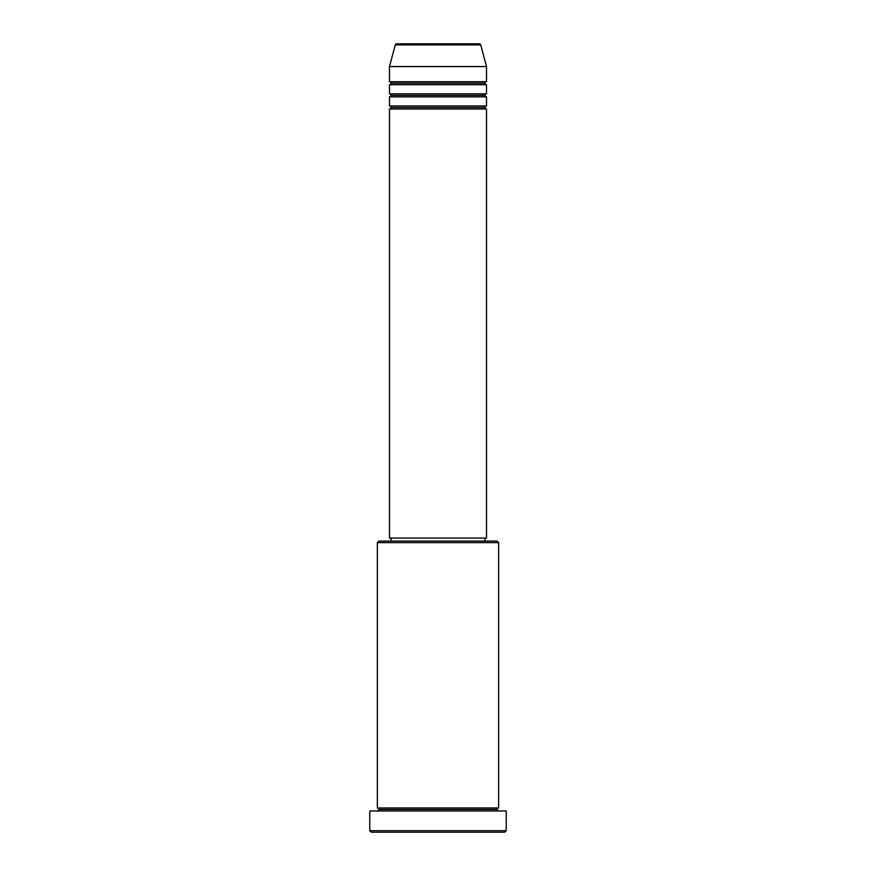 <?xml version="1.0" encoding="UTF-8"?>
<svg xmlns="http://www.w3.org/2000/svg" width="876" height="876" viewBox="0 0 876 876"><rect width="100%" height="100%" fill="white"/><g stroke="black" fill="none" stroke-linecap="round" stroke-linejoin="round"><path stroke-width="1.31" d="M479.26 43.8L396.74 43.8A1.511 1.511 0 0 0 395.273 44.928L480.727 44.928A1.511 1.511 0 0 0 479.26 43.8L396.74 43.8A1.511 1.511 0 0 0 395.273 44.928L389.481 66.543L486.519 66.543L480.727 44.928L395.273 44.928L389.481 66.543L389.481 81.709A1.511 1.511 0 0 1 391.003 83.22A1.511 1.511 0 0 1 389.481 84.731L389.481 93.831A1.511 1.511 0 0 1 391.003 95.353A1.511 1.511 0 0 1 389.481 96.864L389.481 105.963A1.511 1.511 0 0 1 391.003 107.474A1.511 1.511 0 0 1 389.481 108.996L389.481 538.061L486.519 538.061L486.519 108.996A1.511 1.511 0 0 1 484.997 107.474A1.511 1.511 0 0 1 486.509 105.963L486.519 96.864A1.511 1.511 0 0 1 484.997 95.353A1.511 1.511 0 0 1 486.509 93.831L486.519 84.731A1.511 1.511 0 0 1 484.997 83.22A1.511 1.511 0 0 1 486.509 81.709L486.519 66.543L389.481 66.543L389.481 81.709L486.519 81.709A1.511 1.511 0 0 0 484.997 83.22L391.003 83.22A1.511 1.511 0 0 0 389.481 81.709L486.519 81.709L486.519 66.543L480.727 44.928A1.511 1.511 0 0 0 479.26 43.8M498.641 542.616L497.13 541.094L378.87 541.094L377.359 542.616L498.641 542.616L377.359 542.616L377.359 807.946A1.511 1.511 0 0 1 378.87 809.457A1.511 1.511 0 0 1 377.359 810.979A1.511 1.511 0 0 0 378.87 809.457A1.511 1.511 0 0 0 377.359 807.946L498.641 807.946L498.641 542.616L498.641 807.946A1.511 1.511 0 0 0 497.13 809.457A1.511 1.511 0 0 1 498.641 807.946L377.359 807.946L377.359 542.616L378.87 541.094L497.13 541.094L498.641 542.616M369.771 830.689L371.293 832.2L504.707 832.2L506.229 830.689L369.771 830.689L506.229 830.689L506.229 810.979L369.771 810.979L369.771 830.689L369.771 810.979L506.229 810.979L506.229 830.689L504.707 832.2L371.293 832.2L369.771 830.689M498.641 810.979A1.511 1.511 0 0 1 497.13 809.457L378.87 809.457L497.13 809.457A1.511 1.511 0 0 0 498.641 810.979M389.481 105.963L486.519 105.963A1.511 1.511 0 0 0 484.997 107.474L391.003 107.474A1.511 1.511 0 0 0 389.481 105.963L389.481 96.864A1.511 1.511 0 0 0 391.003 95.353A1.511 1.511 0 0 0 389.481 93.831L486.519 93.831A1.511 1.511 0 0 0 484.997 95.353L391.003 95.353L484.997 95.353A1.511 1.511 0 0 0 486.509 96.864L389.481 96.864L486.519 96.864L486.519 105.963L389.481 105.963M486.519 108.996L389.481 108.996A1.511 1.511 0 0 0 391.003 107.474L484.997 107.474A1.511 1.511 0 0 0 486.509 108.996L486.519 538.061L389.481 538.061L389.481 108.996L486.519 108.996M484.997 541.094L484.997 538.061L484.997 541.094M391.003 538.061L391.003 541.094L391.003 538.061M486.519 84.731L389.481 84.731A1.511 1.511 0 0 0 391.003 83.22L484.997 83.22A1.511 1.511 0 0 0 486.509 84.731L486.519 93.831L389.481 93.831L389.481 84.731L486.519 84.731"/></g></svg>
